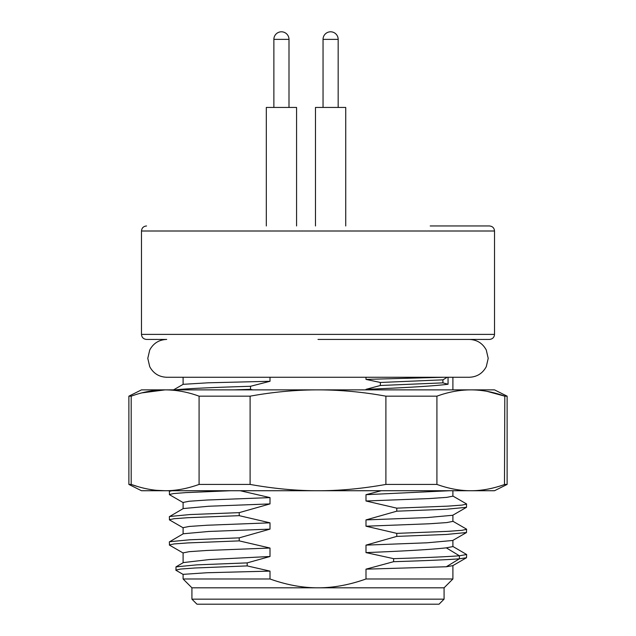 <?xml version="1.0" encoding="UTF-8"?>
<svg xmlns="http://www.w3.org/2000/svg" width="636" height="636" viewBox="0 0 636 636"><rect width="100%" height="100%" fill="white"/><g stroke="black" fill="none" stroke-linecap="round" stroke-linejoin="round"><path stroke-width="0.95" d="M270.006 377.259L270.006 381.282L250.512 386.291L250.512 389.319L252.85 389.868M365.994 389.868L365.994 389.343L380.352 385.495L380.36 382.475L365.994 379.398L365.994 377.259M240.225 490.73L270.006 497.606L270.006 503.911L239.231 512.64L239.231 515.661L270.006 522.824L270.006 529.128L239.231 537.857L239.231 540.878L270.006 548.041L270.006 556.492L247.181 562.884L247.181 565.905L270.006 571.112L270.006 578.983C286.558 584.897 302.561 587.839 318 587.807C333.463 587.831 349.466 584.889 365.994 578.983L365.994 569.156L393.62 561.683L393.62 558.662L365.994 552.605L365.994 545.124L396.769 536.394L396.769 533.373L365.994 526.211L365.994 519.906L396.769 511.185L396.769 508.156L365.994 500.993L365.994 494.689L381.266 490.73M504.483 484.545L504.809 396.172L507.123 396.172L494.514 389.868L141.486 389.868L128.877 396.172L128.877 484.425L131.191 484.425L138.06 486.667M181.165 389.868L175.512 389.868M270.006 381.282L208.171 382.8L183.168 384.319L173.564 389.868L175.369 389.868C185.664 388.675 210.715 387.483 250.512 386.291M279.252 389.868L299.969 389.868M321.419 389.868L436.193 389.868M449.04 389.868L459.216 389.868M469.296 389.868L468.462 389.868M463.922 389.868L452.904 389.868L452.904 377.259M486.85 391.299L504.809 396.172C493.401 392.007 482.088 389.908 470.863 389.868C459.637 389.908 448.324 392.007 436.916 396.172L385.893 396.172C363.077 392.007 340.443 389.908 318 389.868C295.557 389.908 272.924 392.007 250.107 396.172L199.084 396.172C187.676 392.007 176.363 389.908 165.137 389.868C153.912 389.908 142.599 392.007 131.191 396.172L128.877 396.172M385.893 396.172L385.893 484.425C362.019 488.687 339.385 490.785 318 490.73L494.514 490.73L507.123 484.425L504.809 484.425C492.876 488.687 481.555 490.785 470.863 490.73C460.17 490.785 448.849 488.687 436.916 484.425L436.916 396.172M141.86 392.881L165.137 389.868M143.251 488.058L144.181 488.273M156.854 490.34L165.137 490.73C154.437 490.785 143.124 488.687 131.191 484.425L131.191 396.172M128.877 484.425L141.486 490.73L165.137 490.73C175.83 490.785 187.143 488.687 199.084 484.425L199.084 396.172M165.137 490.73L318 490.73C296.607 490.785 273.973 488.687 250.107 484.425L250.107 396.172M385.893 484.425L436.916 484.425M236.974 490.73L233.77 490.73M469.296 490.73L458.85 490.73M448.006 490.73L440.486 490.73M356.025 490.73L333.304 490.73M310.654 490.73L288.665 490.73M365.994 500.993L429.117 498.568L446.822 497.36L452.904 496.152L452.904 490.73L458.779 490.73M169.502 491.302L171.974 490.73L170.48 490.73L169.335 491.485L169.502 494.697L183.271 502.663M176.148 490.73L177.11 490.73M178.637 490.73L179.583 490.73M199.084 484.425L250.107 484.425M230.622 490.73L185.545 492.622L173.445 493.568L169.335 494.514M183.096 508.657L183.096 502.456L189.178 501.248L206.883 500.031L270.006 497.606M270.006 503.911L208.966 506.232L183.271 508.554L169.335 516.702L169.502 519.914L183.271 527.872M239.231 512.64L189.735 514.572L169.502 516.512M239.231 515.661L187.986 517.696L174.073 518.714L169.335 519.723M183.096 533.874L183.096 527.673L189.178 526.457L206.883 525.249L270.006 522.824M270.006 529.128L208.966 531.45L183.271 533.771L169.335 541.92L169.502 545.132L183.271 553.089M239.231 537.857L189.735 539.789L169.502 541.729M239.231 540.878L187.986 542.913L174.073 543.931L169.335 544.941M183.096 562.749L183.096 552.883L189.178 551.674L206.883 550.466L270.006 548.041M247.181 562.884L196.699 564.871L175.973 566.875L183.406 562.574L209.562 559.537L270.006 556.492M175.973 566.875L175.973 570.293L183.176 574.451M247.181 565.905L194.918 567.996L180.648 569.045L175.806 570.095M270.006 571.112L206.986 572.734L183.096 574.356L183.096 578.983L270.006 578.983M191.921 587.807L191.921 599.16L444.079 599.16L444.079 587.807L191.921 587.807L183.096 578.983M365.994 578.983L452.904 578.983L444.079 587.807M365.994 569.156L446.305 566.755L452.784 565.666M446.305 566.755L459.391 558.813C447.036 559.767 425.118 560.729 393.62 561.683M452.729 546.372L466.665 554.528L466.506 557.74L459.391 558.813L459.391 555.785C447.148 556.739 425.23 557.692 393.62 558.662M365.994 552.605C405.498 551.03 432.273 549.44 446.305 547.842L459.391 555.785L466.665 554.528M452.904 540.377L452.904 546.578L446.305 547.842M365.994 545.124L427.034 542.802L452.729 540.481L466.506 532.523L446.305 534.463L396.769 536.394M452.729 521.162L466.498 529.12L466.498 532.523M466.665 529.311L461.903 530.329L447.975 531.346L396.769 533.373M452.904 515.168L452.904 521.369L446.822 522.577L429.117 523.786L365.994 526.211M365.994 519.906L427.034 517.593L452.729 515.271L466.506 507.305L446.305 509.245L396.769 511.185M452.729 495.945L466.498 503.911L466.498 507.305M466.665 504.094L461.903 505.111L447.975 506.129L396.769 508.156M365.994 494.689L449.66 490.73M365.994 379.398L443.451 377.259M448.054 377.259L448.054 384.239C435.032 385.933 407.684 387.634 365.994 389.343M250.512 389.319L233.738 389.868M141.486 334.393L494.514 334.393L494.514 231.003L141.486 231.003L141.486 334.393C141.756 337.422 143.442 339.107 146.534 339.433L166.704 339.433C159.032 339.735 153.371 343.265 149.722 350.023L147.791 358.346L149.722 366.662C153.371 373.427 159.032 376.957 166.704 377.259L469.296 377.259C476.968 376.957 482.629 373.427 486.278 366.662L488.21 358.346L486.278 350.023C482.629 343.265 476.968 339.735 469.296 339.433M494.514 334.393C494.244 337.422 492.558 339.107 489.466 339.433L318 339.433M430.214 225.963L489.466 225.963C492.558 226.289 494.244 227.974 494.514 231.003M296.567 225.963L296.567 107.444L266.309 107.444L266.309 225.963M345.738 225.963L345.738 107.444L315.48 107.444L315.48 225.963M448.054 384.239L442.926 382.864L380.352 385.495M442.926 382.864L442.926 379.843L380.36 382.475M447.211 377.259L442.926 379.843M191.921 599.16L196.961 604.2L439.039 604.2L444.079 599.16M288.998 107.444L288.998 39.368L273.87 39.368L273.87 107.444M338.169 107.444L338.169 39.368L323.04 39.368L323.04 107.444M507.123 396.172L507.123 484.425M452.904 565.595L452.904 578.983M183.096 377.259L183.096 384.367M141.486 231.003C141.756 227.974 143.442 226.289 146.534 225.963M288.998 39.368A7.568 7.568 0 0 0 281.438 31.8A7.568 7.568 0 0 0 273.87 39.368M338.169 39.368A7.568 7.568 0 0 0 330.609 31.8A7.568 7.568 0 0 0 323.04 39.368M466.506 557.732L452.729 565.698"/></g></svg>

